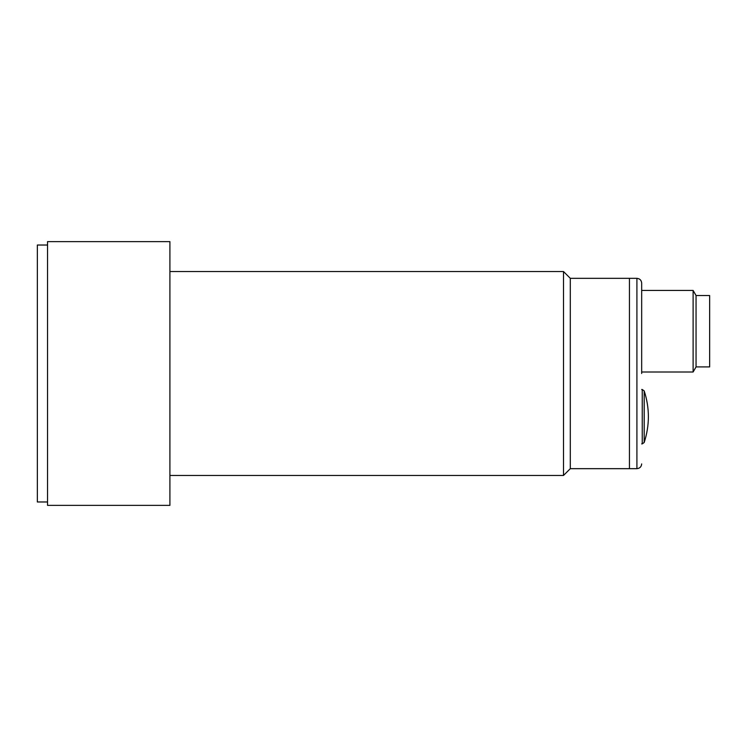 <?xml version="1.0" encoding="UTF-8"?>
<svg xmlns="http://www.w3.org/2000/svg" width="747" height="747" viewBox="0 0 747 747"><rect width="100%" height="100%" fill="white"/><g stroke="black" fill="none" stroke-linecap="round" stroke-linejoin="round"><path stroke-width="1.12" d="M47.547 245.025L37.35 245.025L37.35 501.975L47.547 501.975M169.905 475.465L563.499 475.465L563.499 271.534L169.905 271.534M563.499 475.465L570.297 468.668L570.297 278.332L563.499 271.534M47.547 241.626L47.547 505.374L169.905 505.374L169.905 241.626L47.547 241.626M570.297 468.668L629.441 468.668L629.441 278.332L636.911 278.332C639.796 278.622 641.384 280.209 641.673 283.085M570.297 278.332L629.441 278.332L629.441 468.668L636.911 468.668L636.911 278.332M641.673 373.5L641.673 283.085L641.673 373.5M641.673 372.006L693.113 372.006L693.113 290.434L641.673 290.434M696.055 295.532L709.65 295.532L709.65 366.908L696.055 366.908L696.055 295.532L693.113 290.434M644.194 436.743L644.194 390.905L642.252 389.504L642.252 443.895L644.194 442.495L644.194 436.743M696.055 366.908L693.113 372.006M636.911 468.668C639.796 468.378 641.384 466.791 641.673 463.915M641.673 443.895L642.252 443.895M641.673 389.504L642.252 389.504M644.194 442.495C649.769 425.295 649.769 408.105 644.194 390.905"/></g></svg>
